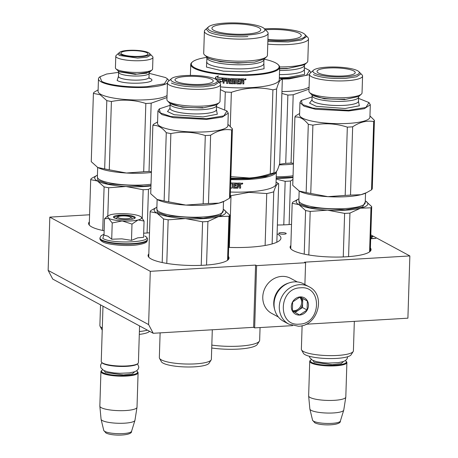 <?xml version="1.0" encoding="UTF-8"?>
<svg xmlns="http://www.w3.org/2000/svg" width="458" height="458" viewBox="0 0 458 458"><rect width="100%" height="100%" fill="white"/><g stroke="black" fill="none" stroke-linecap="round" stroke-linejoin="round"><path stroke-width="0.69" d="M153.224 333.281L148.61 324.585L48.142 270.397L52.756 279.094L153.224 333.281L253.629 327.327L254.654 327.882L292.576 325.632M370.82 234.88L409.858 255.936L407.901 318.184L306.018 324.224M148.61 324.585L150.287 271.319L255.581 265.079L253.629 327.327M48.142 270.397L49.819 217.132L89.591 214.779M409.858 255.936L304.559 262.176L305.583 262.732L304.896 284.533M254.654 327.882L256.606 265.634L305.583 262.732M256.606 265.634L255.581 265.079M89.367 221.855A40.504 8.628 1.8 0 0 88.606 223.435A40.504 8.628 1.8 0 0 91.749 226.922A40.504 8.628 1.8 0 0 104.155 230.763M143.68 233.202A40.504 8.628 1.8 0 0 149.491 232.779M277.376 225.01A40.504 8.628 1.8 0 0 291.523 224.363M148.827 253.921A40.504 8.628 1.8 0 0 148.066 255.507A40.504 8.628 1.8 0 0 151.209 258.993A40.504 8.628 1.8 0 0 196.39 265.485A40.504 8.628 1.8 0 0 229.034 258.049A40.504 8.628 1.8 0 0 228.376 256.423M290.859 245.505A40.504 8.628 1.8 0 0 290.097 247.091A40.504 8.628 1.8 0 0 293.24 250.572A40.504 8.628 1.8 0 0 338.422 257.064A40.504 8.628 1.8 0 0 371.066 249.633A40.504 8.628 1.8 0 0 370.408 248.001M277.101 233.809A51.13 10.889 -178.2 0 1 280.937 238.143A51.13 10.889 -178.2 0 1 228.662 247.394M370.699 238.738L375.892 238.429L372.291 238.452L370.728 237.776M370.774 236.408L371.913 236.752L371.295 237.072L371.615 237.244L372.806 236.855L370.774 236.254M281.052 232.641A3.716 0.79 -178.2 0 1 286.204 233.534A3.716 0.79 -178.2 0 1 283.92 234.187A3.716 0.79 -178.2 0 1 278.767 233.299A3.716 0.79 -178.2 0 1 281.052 232.641M49.819 217.132L150.287 271.319M370.906 237.799L370.894 238.257M371.329 237.931L371.163 238.4M371.73 238.675L371.312 238.452M371.953 236.397L371.936 236.809M372.371 236.528L372.36 237.049L371.965 236.923M371.97 236.872L371.959 237.181M370.717 238.166L371.346 238.698M371.352 238.504L370.705 238.544M117.912 216.829A6.641 1.414 -178.2 0 0 118.256 217.699A6.641 1.414 1.8 0 0 126.368 218.747A6.641 1.414 1.8 0 0 130.862 217.235A6.641 1.414 1.8 0 0 130.501 216.977A6.641 1.414 -178.2 0 0 123.815 215.913A6.641 1.414 -178.2 0 0 117.912 216.829L115.971 218.558M137.938 363.503L137.406 363.978A18.062 3.847 1.8 0 1 121.347 366.469A18.062 3.847 1.8 0 1 103.159 363.572A18.062 3.847 -178.2 0 1 102.168 362.873L101.665 362.364A18.589 3.962 -178.2 0 0 102.689 363.085A18.589 3.962 1.8 0 0 121.404 366.062A18.589 3.962 1.8 0 0 137.938 363.503A18.589 3.962 1.8 0 0 138.413 362.65L139.564 325.913M101.665 362.364A18.589 3.962 -178.2 0 1 101.247 361.482L102.987 306.184M102.632 369.801A18.062 3.847 -178.2 0 0 101.939 370.27A18.062 3.847 -178.2 0 0 102.878 372.652A18.062 3.847 1.8 0 0 124.942 375.497A18.062 3.847 1.8 0 0 137.171 371.381A18.062 3.847 1.8 0 0 136.507 370.865M101.939 370.27L101.401 370.751A18.589 3.962 -178.2 0 0 100.926 371.598A18.589 3.962 -178.2 0 0 102.369 373.201A18.589 3.962 1.8 0 0 123.11 376.178A18.589 3.962 1.8 0 0 138.093 372.766A18.589 3.962 1.8 0 0 137.675 371.89L137.171 371.381M131.566 431.304C132.379 435.684 112.399 436.342 105.953 432.982L103.766 430.434A13.929 2.966 -178.2 0 0 104.83 431.459A13.929 2.966 -178.2 0 0 119.967 433.692A13.929 2.966 -178.2 0 0 131.566 431.304L134.938 420.392A16.963 3.612 1.8 0 1 120.815 423.301A16.963 3.612 1.8 0 1 102.38 420.576A16.963 3.612 -178.2 0 1 101.086 419.328A16.963 3.612 -178.2 0 1 101.069 419.213L99.85 406.2A18.589 3.962 -178.2 0 0 101.287 407.694A18.589 3.962 1.8 0 0 121.782 410.677A18.589 3.962 1.8 0 0 136.999 407.368A18.589 3.962 1.8 0 0 137.011 407.265L138.093 372.766M99.85 406.2A18.589 3.962 -178.2 0 1 99.844 406.097L100.926 371.598M134.938 420.392A16.963 3.612 1.8 0 0 134.961 420.278L136.999 407.368M311.429 359.576A18.062 3.847 -178.2 0 0 310.736 360.045A18.062 3.847 -178.2 0 0 311.675 362.427A18.062 3.847 1.8 0 0 333.745 365.272A18.062 3.847 1.8 0 0 345.967 361.15A18.062 3.847 1.8 0 0 345.303 360.641M310.736 360.045L310.203 360.52A18.589 3.962 -178.2 0 0 309.728 361.373A18.589 3.962 -178.2 0 0 311.165 362.971A18.589 3.962 1.8 0 0 331.907 365.953A18.589 3.962 1.8 0 0 346.889 362.541A18.589 3.962 1.8 0 0 346.471 361.665L345.967 361.15M340.363 421.079C341.181 425.459 321.195 426.117 314.755 422.757L312.568 420.204A13.929 2.966 -178.2 0 0 313.627 421.228A13.929 2.966 -178.2 0 0 328.764 423.467A13.929 2.966 -178.2 0 0 340.363 421.079L343.735 410.162A16.963 3.612 1.8 0 1 329.611 413.07A16.963 3.612 1.8 0 1 311.177 410.351A16.963 3.612 -178.2 0 1 309.889 409.103A16.963 3.612 -178.2 0 1 309.866 408.988L308.646 395.975A18.589 3.962 -178.2 0 0 310.083 397.47A18.589 3.962 1.8 0 0 330.579 400.452A18.589 3.962 1.8 0 0 345.796 397.143A18.589 3.962 1.8 0 0 345.807 397.034L346.889 362.541M308.646 395.975A18.589 3.962 -178.2 0 1 308.64 395.867L309.728 361.373M343.735 410.162A16.963 3.612 1.8 0 0 343.763 410.053L345.796 397.143M137.978 220.012L131.99 224.094L122.194 220.922A17.267 3.675 1.8 0 0 137.978 220.012L138.236 219.949A17.267 3.675 -178.2 0 0 141.241 217.063A17.267 3.675 -178.2 0 0 140.377 216.439L140.211 216.353A17.267 3.675 -178.2 0 0 126.774 213.766L126.356 213.743A17.267 3.675 1.8 0 0 117.712 213.743A17.267 3.675 1.8 0 0 110.647 214.699L107.561 216.004L105.884 217.51M104.046 234.193L101.086 235.721L99.947 237.914A23.77 5.067 -178.2 0 0 101.791 239.958A23.77 5.067 -178.2 0 0 128.309 243.765A23.77 5.067 -178.2 0 0 147.465 239.402C147.619 238.28 146.772 237.164 144.911 236.042L144.705 235.956C157.312 241.979 112.823 244.618 102.804 238.441L104.046 234.198M120.173 215.071A10.889 2.319 -178.2 0 1 131.394 215.775A10.889 2.319 -178.2 0 1 134.984 218.18A10.889 2.319 -178.2 0 1 128.583 219.605A10.889 2.319 -178.2 0 1 113.739 217.51A10.889 2.319 -178.2 0 1 120.173 215.071M111.712 239.225L112.227 222.966L122.194 220.922C115.754 220.51 111.174 219.628 108.46 218.283L104.527 218.815L104.018 235.074L107.893 236.202L111.712 239.225L121.839 238.853L131.48 240.353L137.721 237.851L143.549 237.336L144.058 221.077L138.236 219.949M112.227 222.966L108.46 218.283L107.561 216.004M104.527 218.815L106.422 217.029M141.241 217.063L144.058 221.077M131.48 240.353L131.99 224.094M113.882 217.636L113.75 217.264L120.271 215.386L130.284 215.895L134.99 217.928L134.829 218.294M308.967 286.725L303.734 283.903A21.245 19.093 118.3 0 0 294.305 281.853A21.245 19.093 118.3 0 0 274.852 298.524A21.245 19.093 118.3 0 0 283.565 321.304L288.792 324.127L298.467 326.233C318.012 326.216 326.485 294.929 308.967 286.725A21.245 19.093 118.3 0 0 299.532 284.676A21.245 19.093 118.3 0 0 280.078 301.341A21.245 19.093 118.3 0 0 288.792 324.127M300.477 287.819C278.395 288.008 277.182 326.565 299.332 324.132C321.413 323.943 322.621 285.386 300.477 287.819M300.19 296.899A9.297 8.353 118.3 0 0 291.334 306.482A9.297 8.353 118.3 0 0 299.618 315.052A9.297 8.353 118.3 0 0 308.474 305.469A9.297 8.353 118.3 0 0 300.19 296.899M300.15 296.973L292.662 301.902L292.381 310.885L299.584 314.944L307.072 310.014L307.352 301.032L300.15 296.973M307.352 301.032L300.042 297.019M307.072 310.014L302.498 307.547L302.778 298.559M295.089 312.419L302.498 307.547M292.41 310.902A7.969 7.162 118.3 0 0 295.044 311.268A7.969 7.162 118.3 0 0 298.753 310.009A7.969 7.162 118.3 0 0 302.635 303.053A7.969 7.162 118.3 0 0 299.961 297.053M299.687 297.168A7.969 7.162 118.3 0 1 300.98 305.549A7.969 7.162 118.3 0 1 294.053 310.736A7.969 7.162 -61.7 0 1 292.336 310.621M297.259 281.916L290.601 278.327A19.917 17.902 118.3 0 0 281.756 276.403A19.917 17.902 118.3 0 0 263.516 292.032A19.917 17.902 118.3 0 0 271.686 313.392L278.344 316.982M288.889 282.975A19.917 17.902 118.3 0 0 274.634 309.408M202.591 221.804L185.444 218.575A35.856 7.637 1.8 0 0 218.5 216.611L207.915 221.489A39.84 8.484 -178.2 0 1 202.591 221.804L201.222 265.359M207.915 221.489L206.547 265.05M223.676 209.535L229.676 215.031A39.84 8.484 -178.2 0 1 228.948 216.228L227.563 260.259M229.676 215.031L228.279 259.634M211.144 359.959L209.066 363.217A24.034 5.118 -178.2 0 1 194.53 366.829A24.034 5.118 -178.2 0 1 161.399 361.723L159.527 358.339A26.026 5.548 1.8 0 0 195.406 363.87A26.026 5.548 -178.2 0 0 211.144 359.959A26.026 5.548 -178.2 0 0 211.373 359.272L212.3 329.777M160.117 332.869L159.338 357.635A26.026 5.548 1.8 0 0 159.527 358.339M150.155 211.722A39.84 8.484 -178.2 0 1 150.888 210.52L156.894 207.205A35.856 7.637 -178.2 0 0 156.928 213.09A35.856 7.637 -178.2 0 0 185.444 218.575L168.155 219.834A39.84 8.484 -178.2 0 1 163.558 218.947L156.928 213.09L150.155 211.722L148.73 257.138M163.558 218.947L162.189 262.537M168.155 219.834L166.786 263.407M228.948 216.228L218.5 216.611A35.856 7.637 -178.2 0 0 223.264 209.289L223.264 209.289A35.856 7.637 -178.2 0 0 223.258 209.289M223.229 210.371L220.584 215.323L203.209 218.26L167.525 215.97L157.266 212.3L156.859 208.281M205.86 203.69A39.84 8.484 -178.2 0 1 203.157 203.827L185.868 205.087L168.721 201.852L170.868 133.576A39.84 8.484 1.8 0 1 166.271 132.694C161.897 127.29 157.426 124.879 152.863 125.463L150.722 193.74L157.352 199.602A35.856 7.637 1.8 0 0 185.868 205.087A35.856 7.637 -178.2 0 0 218.924 203.129L208.482 203.507A39.84 8.484 -178.2 0 1 205.86 203.69M203.157 203.827L205.299 135.551A39.84 8.484 1.8 0 0 208.006 135.413A39.84 8.484 -178.2 0 0 210.628 135.23L208.482 203.507M168.126 81.598A26.558 5.656 1.8 0 0 167.445 82.812A26.558 5.656 1.8 0 0 204.245 89.178A26.558 5.656 -178.2 0 0 220.538 84.478A26.558 5.656 -178.2 0 0 219.937 83.23L216.8 80.036A23.238 4.952 -178.2 0 1 203.066 85.245A23.238 4.952 1.8 0 1 179.124 83.74A23.238 4.952 1.8 0 1 171.458 78.616L168.126 81.598M216.8 80.036A23.238 4.952 -178.2 0 0 185.124 75.564A23.238 4.952 1.8 0 0 171.458 78.616M186.715 76.423A19.122 4.076 -178.2 0 1 213.182 81.192A19.122 4.076 -178.2 0 1 201.474 84.386A19.122 4.076 -178.2 0 1 174.996 79.995A19.122 4.076 -178.2 0 1 186.715 76.423M220.538 84.478L220.012 101.338A26.558 5.656 -178.2 0 1 219.33 102.552A26.558 5.656 -178.2 0 1 203.713 106.033A26.558 5.656 1.8 0 1 167.514 100.926A26.558 5.656 1.8 0 1 166.918 99.672L167.445 82.812M170.061 105.323L159.355 108.855L160.254 112.88L170.788 116.509L206.495 118.742L223.836 115.868L226.979 110.985L216.519 106.783M227.924 124.336L232.389 128.772L230.242 197.049A39.84 8.484 -178.2 0 1 229.51 198.251L224.649 201.016L218.924 203.129A35.856 7.637 -178.2 0 0 223.504 201.566L224.649 201.016M157.581 121.931L153.596 124.261A39.84 8.484 1.8 0 0 152.863 125.463M205.299 135.551C193.917 131.898 182.439 131.24 170.868 133.576M159.355 108.855L157.924 110.945L157.535 123.391A35.192 7.5 1.8 0 0 206.295 131.824A35.192 7.5 -178.2 0 0 227.884 125.601L228.273 113.155L226.979 110.985M232.389 128.772A39.84 8.484 -178.2 0 1 231.656 129.975L229.51 198.251M231.656 129.975C224.741 128.732 217.733 130.484 210.628 135.23M166.271 132.694L164.124 200.97A39.84 8.484 1.8 0 0 168.721 201.852M164.124 200.97L157.134 199.482A35.856 7.637 1.8 0 0 157.352 199.602M157.924 110.945L162.012 114.626L173.519 117.689L206.684 119.372L222.319 117.099L228.273 113.155M218.609 82.474L214.453 85.228L203.535 86.814C189.217 87.329 178.506 86.07 171.401 83.041M170.748 103.794C177.853 106.823 188.564 108.077 202.883 107.567M150.9 187.923L148.455 189.417A39.84 8.484 -178.2 0 1 145.833 189.601A39.84 8.484 -178.2 0 1 143.131 189.738L125.984 186.503A35.856 7.637 1.8 0 0 144.367 186.526A35.856 7.637 1.8 0 0 150.963 185.948M90.695 179.651A39.84 8.484 -178.2 0 1 91.428 178.448L97.434 175.133A35.856 7.637 -178.2 0 0 97.468 181.019A35.856 7.637 -178.2 0 0 125.984 186.503L108.695 187.763A39.84 8.484 -178.2 0 1 104.098 186.881L97.468 181.019L90.695 179.651L89.264 225.067M104.098 186.881L102.729 230.471M108.695 187.763L107.813 215.81M149.514 331.277A24.034 5.118 -178.2 0 1 139.301 334.397M102.237 330.058A24.034 5.118 -178.2 0 1 101.939 329.651L100.067 326.273A26.026 5.548 -178.2 0 1 99.878 325.569L100.531 304.862M102.3 328.014A26.026 5.548 -178.2 0 1 100.067 326.273M139.392 331.535A26.026 5.548 1.8 0 0 147.419 330.149M143.131 189.738L142.238 218.168M148.455 189.417L147.087 232.985M150.98 185.53L143.749 186.194L108.065 183.898L97.806 180.234L97.399 176.216M118.599 72.353L106.582 74.036L99.896 76.789L101.699 81.352C108.409 85.234 130.141 87.787 147.035 86.677L164.376 83.797L167.519 78.913L165.613 77.568L149.131 73.314M99.896 76.789L99.363 77.265A35.192 7.5 1.8 0 0 98.464 78.873A35.192 7.5 1.8 0 0 101.195 81.902A35.192 7.5 1.8 0 0 147.224 87.306A35.192 7.5 1.8 0 0 167.439 83.07M168.813 80.98A35.192 7.5 1.8 0 0 168.017 79.423L167.519 78.913M98.121 89.871L94.136 92.195A39.84 8.484 -178.2 0 0 93.403 93.392L100.176 94.76L106.811 100.623A39.84 8.484 1.8 0 0 111.403 101.51C122.979 99.197 134.457 99.855 145.839 103.479A39.84 8.484 1.8 0 0 151.169 103.164L166.981 97.56M97.892 167.531L104.664 168.899A39.84 8.484 1.8 0 0 109.262 169.786L126.408 173.015A35.856 7.637 1.8 0 1 97.892 167.531A35.856 7.637 -178.2 0 1 97.674 167.41L91.257 161.668L93.403 93.392M151.386 172.466A35.856 7.637 1.8 0 1 126.408 173.015L143.692 171.756A39.84 8.484 1.8 0 0 149.022 171.441L151.169 103.164M143.692 171.756L145.839 103.479M115.788 56.179A18.589 3.962 -178.2 0 0 117.225 57.782A18.589 3.962 1.8 0 0 137.967 60.759A18.589 3.962 1.8 0 0 152.955 57.347A18.589 3.962 1.8 0 0 152.531 56.471L149.388 53.283A15.274 3.252 1.8 0 0 148.552 52.687A15.274 3.252 -178.2 0 0 133.175 50.243A15.274 3.252 -178.2 0 0 119.595 52.344L116.263 55.332A18.589 3.962 -178.2 0 0 115.788 56.179L115.422 67.853A18.589 3.962 -178.2 0 0 115.84 68.729A18.589 3.962 -178.2 0 0 116.859 69.45A18.589 3.962 1.8 0 0 135.579 72.433A18.589 3.962 1.8 0 0 152.113 69.868A18.589 3.962 1.8 0 0 152.583 69.021L152.955 57.347M119.595 52.344A15.274 3.252 -178.2 0 0 120.391 54.359A15.274 3.252 1.8 0 0 139.055 56.763A15.274 3.252 1.8 0 0 149.388 53.283M121.983 54.262A13.545 2.885 1.8 0 0 136.787 56.437A13.545 2.885 1.8 0 0 147.991 54.084A13.545 2.885 1.8 0 0 146.961 52.785A13.545 2.885 1.8 0 0 131.543 50.615A13.545 2.885 1.8 0 0 120.941 53.231A13.545 2.885 1.8 0 0 121.983 54.262M167.044 95.522A35.192 7.5 1.8 0 1 135.282 99.976A35.192 7.5 1.8 0 1 100.8 94.354A35.192 7.5 -178.2 0 1 98.075 91.325L98.464 78.873M149.022 171.441L151.409 171.727M109.262 169.786L111.403 101.51M104.664 168.899L106.811 100.623M151.02 184.208A33.199 7.07 -178.2 0 1 143.371 184.935A33.199 7.07 -178.2 0 1 97.377 176.977L97.674 167.41A35.856 7.637 -178.2 0 1 97.256 167.164M150.779 55.086L147.024 57.17L137.6 58.086L119.366 55.464L118.101 54.061M118.862 71.522L137.097 74.144L146.52 73.228L150.27 71.145M230.809 178.946L248.906 178.769L265.588 176.651L274.794 172.969M230.792 179.582A44.489 9.475 1.8 0 0 249.095 179.399A44.489 9.475 1.8 0 0 276.38 171.681M211.728 348A31.075 6.618 -178.2 0 0 238.498 349.088A31.075 6.618 1.8 0 0 257.287 344.422L259.371 341.164A33.068 7.042 1.8 0 1 239.374 346.134A33.068 7.042 -178.2 0 1 211.819 345.109M259.371 341.164A33.068 7.042 1.8 0 0 259.657 340.288L260.058 327.562M229.384 247.417L231.009 195.663A49.138 10.465 -178.2 0 1 230.288 195.64M276.832 242.225L278.67 183.744A49.138 10.465 1.8 0 0 277.05 182.685L276.054 182.124M272.121 243.925L273.758 191.793C275.493 186.137 277.13 183.458 278.67 183.744M265.113 245.477L266.745 193.545A49.138 10.465 1.8 0 0 273.758 191.793M231.009 195.663L248.946 192.36L266.745 193.545M276.386 171.676L275.997 183.984A44.489 9.475 1.8 0 1 248.705 191.845A44.489 9.475 -178.2 0 1 230.403 192.028M234.21 187.041L234.21 185.816L234.364 187.202A44.489 9.475 1.8 0 0 237.181 187.23L237.473 183.08A44.489 9.475 1.8 0 0 240.318 183.068L240.731 183.463L240.576 184.792L239.935 185.398L240.25 185.473M234.244 185.931A44.489 9.475 1.8 0 0 236.082 185.954L236.053 184.992M234.21 185.816A43.957 9.366 1.8 0 0 236.03 185.839M236.082 185.954L236.11 184.992A44.489 9.475 1.8 0 1 234.273 184.969L234.244 184.855A43.957 9.366 1.8 0 0 234.278 184.855M236.574 183.921A43.957 9.366 1.8 0 1 234.433 183.898L234.467 184.013A44.489 9.475 1.8 0 0 236.631 184.036L236.597 183.08M236.631 184.036L236.66 183.08A44.489 9.475 1.8 0 1 230.683 182.954M230.655 183.91A44.489 9.475 1.8 0 0 231.267 183.933L231.273 183.818A43.957 9.366 1.8 0 1 230.66 183.801M232.258 183.961L233.254 183.99L232.258 183.961L232.132 188.112L232.252 183.847M233.133 187.734L233.54 188.146L233.133 187.734L233.254 183.99M240.576 184.792L240.032 185.507L240.645 186.097L240.582 188.175A44.489 9.475 1.8 0 1 239.568 188.186L239.626 186.354L238.2 185.959L238.143 187.791L237.708 188.192A44.489 9.475 1.8 0 1 233.54 188.146L233.116 187.62M233.517 188.032A43.957 9.366 1.8 0 0 237.639 188.078L238.068 187.677L238.126 185.845L239.122 185.845L239.626 186.354M240.685 184.906L240.731 183.463M242.792 183.675L241.589 184.15L241.412 183.704L242.585 183.206L242.792 183.675L241.538 184.093M242.517 183.148L242.66 183.561M240.542 185.982L239.935 185.398L240.645 186.097L240.473 188.061L239.471 188.072M231.141 188.083L232.132 188.112M234.467 184.013L234.273 184.969M238.263 184.042A44.489 9.475 1.8 0 0 239.534 184.036L239.442 183.921A43.957 9.366 1.8 0 1 238.183 183.927L238.229 185.003A44.489 9.475 1.8 0 0 239.666 184.992L239.534 184.036M238.229 185.003L238.183 183.927M234.244 184.855L234.433 183.898M231.147 187.969L232.126 187.998M240.215 182.954L240.622 183.349M241.744 183.148L242.23 183.108L241.709 183.12M242.219 183.807L242.213 184.139L242.219 183.807M270.272 173.754C263.018 176.17 256.062 177.578 249.398 177.979A45.153 9.618 -178.2 0 0 273.644 173.525L275.206 172.769L276.741 171.143C277.657 169.632 278.636 167.078 279.689 163.466L282.323 79.572C280.542 78.736 278.641 81.856 276.615 88.926A50.466 10.752 -178.2 0 1 272.911 89.854L270.272 173.754A50.466 10.752 -178.2 0 0 273.976 172.826L276.615 88.926M243.816 81.003L243.828 80.677M275.206 172.769L273.976 172.826M230.884 176.656L249.398 177.979A45.153 9.618 -178.2 0 1 230.838 178.168M230.282 126.431L231.353 92.316C245.328 87.541 259.182 86.722 272.911 89.854M279.334 77.854L281.533 79.097A50.466 10.752 -178.2 0 1 282.323 79.572M264.043 59.145A43.957 9.366 1.8 0 1 275.745 62.946A43.957 9.366 -178.2 0 1 278.161 64.652L278.659 65.168A44.489 9.475 -178.2 0 1 279.666 67.263L279.277 79.715A44.489 9.475 -178.2 0 1 220.464 86.86M220.378 89.631L225.29 91.972A50.466 10.752 -178.2 0 0 231.353 92.316M224.741 109.462L225.29 91.972M206.833 57.347A43.957 9.366 1.8 0 0 192.406 61.962L191.868 62.437A44.489 9.475 1.8 0 0 190.734 64.469A44.489 9.475 1.8 0 0 194.181 68.299A44.489 9.475 -178.2 0 0 243.811 75.427A44.489 9.475 -178.2 0 0 279.666 67.263M216.708 79.091L216.353 79.658M217.39 80.642A43.957 9.366 -178.2 0 0 220.756 81.02L219.617 82.629L222.508 81.261L222.617 77.963L221.546 79.635A44.489 9.475 -178.2 0 1 216.565 79.074L216.239 79.578M221.546 79.635L222.765 77.86M222.662 81.158L219.8 82.532L220.756 81.02M220.584 81.123A44.489 9.475 -178.2 0 1 217.533 80.78M221.523 79.331A43.957 9.366 -178.2 0 1 216.686 78.782L216.09 79.469M217.59 76.251L215.523 77.19L218.38 75.885L217.407 77.408A44.489 9.475 -178.2 0 0 222.405 77.946L221.449 79.44A44.489 9.475 -178.2 0 1 216.468 78.879M215.758 77.099L215.689 79.228M215.523 77.19L215.466 79.102M232.687 81.518L232.687 81.518A44.489 9.475 -178.2 0 1 230.884 81.438L230.489 81.014L230.551 78.936L230.975 78.558A44.489 9.475 -178.2 0 0 239.935 78.81L239.906 79.772A44.489 9.475 -178.2 0 1 237.742 79.744L237.547 80.7A44.489 9.475 -178.2 0 0 239.385 80.728L239.357 81.684A44.489 9.475 -178.2 0 1 237.519 81.661L237.639 82.932A44.489 9.475 -178.2 0 0 240.456 82.961L240.753 78.816A44.489 9.475 -178.2 0 0 243.593 78.799L244.005 79.2L243.959 80.637L243.312 81.243L243.925 81.833L243.753 83.791L242.751 83.803M243.925 81.833L243.753 83.791M243.856 83.906A44.489 9.475 -178.2 0 1 242.843 83.917L242.9 82.091L241.4 81.581L241.343 83.408L240.914 83.808A43.957 9.366 -178.2 0 1 236.792 83.762L236.397 83.356M241.481 81.696L241.423 83.522L240.988 83.923A44.489 9.475 -178.2 0 1 236.815 83.877L236.414 83.471L236.792 83.762M236.414 83.471L236.511 79.606L235.532 79.583L235.401 83.734L234.416 83.814L234.553 79.549L234.422 83.7M236.528 79.721L235.532 79.583M235.538 79.692L235.401 83.734M234.553 79.549A43.957 9.366 -178.2 0 1 231.737 79.44L231.576 79.589M234.548 79.663A44.489 9.475 -178.2 0 1 231.696 79.555L231.737 79.44M231.696 79.555L231.668 80.511A44.489 9.475 -178.2 0 0 233.477 80.585L233.878 81.003L233.803 83.39L233.397 83.665A43.957 9.366 -178.2 0 1 229.366 83.476L228.903 83.161L229.029 81.221L228.971 83.047M233.374 83.78A44.489 9.475 -178.2 0 1 229.298 83.585L229.366 83.476M229.029 81.221A43.957 9.366 -178.2 0 1 227.758 81.14L227.603 83.482L226.636 83.413L226.865 79.16A43.957 9.366 -178.2 0 1 224.42 78.971L224.105 80.024A44.489 9.475 -178.2 0 0 226.344 80.196L226.315 81.158A44.489 9.475 -178.2 0 1 224.076 80.98L224.208 80.877A43.957 9.366 -178.2 0 0 226.315 81.043M228.96 81.329A44.489 9.475 -178.2 0 1 227.672 81.249M226.636 83.413L226.865 79.16M226.762 79.263A44.489 9.475 -178.2 0 1 224.294 79.074L224.128 79.217M224.076 80.98L224.008 83.213L223.046 83.127L223.338 78.318L223.744 77.952M223.046 83.127L223.338 78.318M232.841 81.679L232.647 82.789A44.489 9.475 -178.2 0 1 229.893 82.658L229.853 78.902L229.458 78.473A44.489 9.475 -178.2 0 1 223.607 78.055L223.195 78.421M232.716 81.404A43.957 9.366 -178.2 0 1 230.935 81.324L230.54 80.9L230.609 78.828L231.021 78.444M230.609 78.828L230.975 78.558M239.906 79.772L239.849 79.658A43.957 9.366 -178.2 0 1 237.708 79.629L237.547 80.7M239.334 80.722L239.305 81.57A43.957 9.366 -178.2 0 1 237.49 81.547L237.61 82.818M228.989 80.373L228.863 79.4L227.889 79.343L227.7 80.293A44.489 9.475 -178.2 0 0 228.989 80.373L228.937 79.291L227.729 79.486M241.509 80.734A44.489 9.475 -178.2 0 0 242.946 80.728L242.809 79.766A44.489 9.475 -178.2 0 1 241.538 79.772L241.429 80.619A43.957 9.366 -178.2 0 0 241.509 80.619M242.872 79.806L242.717 79.652A43.957 9.366 -178.2 0 1 241.463 79.658L241.429 80.619M239.877 78.81L239.849 79.658M232.87 81.57L232.675 82.675M224.134 83.104L223.189 83.024M227.689 83.373L226.733 83.304M233.815 83.282L233.397 83.665M242.809 81.976L241.4 81.581M243.49 78.684L243.902 79.085L243.856 80.522L243.209 81.129L243.524 81.203M243.209 81.129L243.816 81.719M246.066 79.406L244.686 79.434L245.866 78.936L246.066 79.406L245.791 78.885M235.406 83.843L234.416 83.814M229.298 83.585L228.903 83.161M278.161 64.652A43.957 9.366 -178.2 0 1 248.402 74.683A43.957 9.366 -178.2 0 1 194.69 67.75A43.957 9.366 1.8 0 1 192.406 61.962M263.837 63.565L264.083 68.734L247.263 71.843L223.389 71.15L206.444 67.051L206.764 61.767M267.392 31.774A31.871 6.79 -178.2 0 1 268.113 33.279A31.871 6.79 -178.2 0 1 242.425 39.125A31.871 6.79 -178.2 0 1 206.873 34.018A31.871 6.79 1.8 0 1 204.4 31.276A31.871 6.79 1.8 0 1 205.213 29.822L208.55 26.833A28.551 6.08 1.8 0 0 210.033 30.594A28.551 6.08 -178.2 0 0 244.921 35.1A28.551 6.08 -178.2 0 0 264.249 28.585L267.392 31.774M268.113 33.279L267.42 55.326A31.871 6.79 -178.2 0 1 266.608 56.781A31.871 6.79 -178.2 0 1 238.269 61.172A31.871 6.79 -178.2 0 1 206.18 56.065A31.871 6.79 1.8 0 1 204.428 54.828A31.871 6.79 1.8 0 1 203.707 53.323L204.4 31.276M264.249 28.585A28.551 6.08 -178.2 0 0 262.68 27.474A28.551 6.08 1.8 0 0 233.935 22.9A28.551 6.08 1.8 0 0 208.55 26.833M213.829 30.371A24.434 5.204 1.8 0 0 240.53 34.293A24.434 5.204 1.8 0 0 260.745 30.045A24.434 5.204 1.8 0 0 258.885 27.703A24.434 5.204 1.8 0 0 231.072 23.793A24.434 5.204 1.8 0 0 211.951 28.511A24.434 5.204 1.8 0 0 213.829 30.371M245.019 78.879L245.631 78.953L244.99 78.85M244.99 78.902L245.082 79.881L245.11 78.965M245.499 79.543L245.488 79.869L245.499 79.543M247.852 36.554C233.288 37.51 214.556 35.312 208.768 31.968L206.449 29.392M207.955 57.903C213.737 61.252 232.475 63.45 247.034 62.488M344.622 213.388L327.476 210.153A35.856 7.637 1.8 0 0 360.532 208.195L349.946 213.073A39.84 8.484 -178.2 0 1 344.622 213.388L343.254 256.938M349.946 213.073L348.578 256.635M365.707 201.114L371.707 206.615A39.84 8.484 -178.2 0 1 370.974 207.812L369.595 251.837M371.707 206.615L370.304 251.219M353.175 351.544L351.091 354.801A24.034 5.118 -178.2 0 1 336.561 358.408A24.034 5.118 -178.2 0 1 303.431 353.301L301.559 349.923A26.026 5.548 1.8 0 0 337.431 355.454A26.026 5.548 -178.2 0 0 353.175 351.544A26.026 5.548 -178.2 0 0 353.404 350.851L354.332 321.361M302.114 325.661L301.37 349.219A26.026 5.548 1.8 0 0 301.559 349.923M292.187 203.3A39.84 8.484 -178.2 0 1 292.914 202.104L298.925 198.783A35.856 7.637 -178.2 0 0 298.96 204.669A35.856 7.637 -178.2 0 0 327.476 210.153L310.186 211.413A39.84 8.484 -178.2 0 1 305.589 210.531L298.96 204.669L292.187 203.3L290.756 248.717M305.589 210.531L304.221 254.121M310.186 211.413L308.818 254.986M370.974 207.812L360.532 208.195A35.856 7.637 -178.2 0 0 365.289 200.873A35.856 7.637 -178.2 0 1 365.289 200.873L365.295 200.873M365.255 201.949L362.616 206.907L345.24 209.844L309.556 207.548L299.297 203.884L298.891 199.865M347.891 195.268A39.84 8.484 -178.2 0 1 345.183 195.406L327.899 196.665L310.753 193.436L312.894 125.16A39.84 8.484 1.8 0 1 308.303 124.273C303.929 118.868 299.458 116.458 294.895 117.042L292.748 185.324L299.383 191.181A35.856 7.637 1.8 0 0 327.899 196.665A35.856 7.637 -178.2 0 0 360.956 194.707L350.513 195.091A39.84 8.484 -178.2 0 1 347.891 195.268M345.183 195.406L347.33 127.129A39.84 8.484 1.8 0 0 350.032 126.992A39.84 8.484 -178.2 0 0 352.66 126.814L350.513 195.091M310.152 73.183A26.558 5.656 1.8 0 0 309.476 74.396A26.558 5.656 1.8 0 0 346.277 80.757A26.558 5.656 -178.2 0 0 362.57 76.062A26.558 5.656 -178.2 0 0 361.969 74.809L358.826 71.62A23.238 4.952 -178.2 0 1 345.097 76.824A23.238 4.952 1.8 0 1 321.155 75.324A23.238 4.952 1.8 0 1 313.49 70.194L310.152 73.183M358.826 71.62A23.238 4.952 -178.2 0 0 327.155 67.149A23.238 4.952 1.8 0 0 313.49 70.194M328.747 68.007A19.122 4.076 -178.2 0 1 355.213 72.776A19.122 4.076 -178.2 0 1 343.506 75.965A19.122 4.076 -178.2 0 1 317.028 71.574A19.122 4.076 -178.2 0 1 328.747 68.007M362.57 76.062L362.038 92.922A26.558 5.656 -178.2 0 1 361.362 94.136A26.558 5.656 -178.2 0 1 345.744 97.617A26.558 5.656 1.8 0 1 309.545 92.505A26.558 5.656 1.8 0 1 308.944 91.251L309.476 74.396M312.093 96.907L301.387 100.439L302.28 104.464L312.82 108.088L348.527 110.326L365.868 107.447L369.005 102.563L358.545 98.367M369.955 115.914L374.421 120.357L372.274 188.633A39.84 8.484 -178.2 0 1 371.541 189.83L366.681 192.595L360.956 194.707A35.856 7.637 -178.2 0 0 365.536 193.15L366.681 192.595M299.612 113.51L295.628 115.845A39.84 8.484 1.8 0 0 294.895 117.042M347.33 127.129C335.949 123.477 324.47 122.818 312.894 125.16M300.854 100.92L299.956 102.523L299.566 114.975A35.192 7.5 1.8 0 0 348.32 123.408A35.192 7.5 -178.2 0 0 369.915 117.185L370.304 104.733L369.005 102.563M374.421 120.357A39.84 8.484 -178.2 0 1 373.688 121.553L371.541 189.83M373.688 121.553C366.772 120.311 359.759 122.068 352.66 126.814M308.303 124.273L306.156 192.549A39.84 8.484 1.8 0 0 310.753 193.436M306.156 192.549L299.16 191.06A35.856 7.637 1.8 0 0 299.383 191.181M299.956 102.523L304.043 106.204L315.545 109.273L348.715 110.956L364.345 108.683L370.304 104.733M360.641 74.053L356.479 76.812L345.567 78.398C331.249 78.908 320.537 77.654 313.432 74.625M312.78 95.379C319.884 98.401 330.596 99.661 344.914 99.146M292.931 179.507L290.486 181.002A39.84 8.484 -178.2 0 1 285.162 181.316L283.788 224.872M290.486 181.002L289.118 224.563M276.174 178.351A35.856 7.637 1.8 0 0 292.994 177.532M285.162 181.316L276.151 179.078M293.005 177.114L276.185 178.013M293.441 163.306L291.053 163.019A39.84 8.484 -178.2 0 1 288.431 163.203A39.84 8.484 -178.2 0 1 285.723 163.34L279.449 164.285M285.723 163.34L287.87 95.064A39.84 8.484 1.8 0 0 290.572 94.926A39.84 8.484 -178.2 0 0 293.194 94.743L291.053 163.019M293.418 164.044A35.856 7.637 -178.2 0 1 279.271 164.869M267.77 44.117A31.785 6.773 1.8 0 0 288.998 44.5A31.785 6.773 -178.2 0 0 308.497 38.884A31.785 6.773 -178.2 0 0 307.776 37.384L304.719 34.281A28.551 6.08 -178.2 0 1 287.847 40.676A28.551 6.08 1.8 0 1 267.896 40.241M304.719 34.281A28.551 6.08 -178.2 0 0 265.806 28.785A28.551 6.08 1.8 0 0 264.529 28.871M265.428 29.781A24.434 5.204 -178.2 0 1 267.398 29.644A24.434 5.204 -178.2 0 1 301.215 35.735A24.434 5.204 -178.2 0 1 286.261 39.817A24.434 5.204 -178.2 0 1 267.924 39.314M308.497 38.884L307.799 61.103A31.785 6.773 -178.2 0 1 306.986 62.557A31.785 6.773 -178.2 0 1 288.3 66.725A31.785 6.773 1.8 0 1 279.649 66.942M304.307 69.255L304.622 74.396L287.733 77.539L279.334 77.757M280.479 78.501L289.067 78.255L306.408 75.381L309.545 70.498L304.358 67.755M281.596 79.131L289.256 78.885L309.471 74.654M310.845 72.564L309.545 70.498M309.076 87.1A35.192 7.5 -178.2 0 1 288.861 91.337A35.192 7.5 1.8 0 1 281.951 91.577M287.87 95.064L281.888 93.443M309.013 89.133L293.194 94.743M306.408 36.709L301.393 40.035L288.231 41.947L267.856 41.529M279.626 68.585L287.401 68.379M104.287 370.745L105.323 372.509L123.517 374.953L132.322 373.877L134.801 371.701M313.083 360.515L314.125 362.278L332.313 364.728L341.118 363.646L343.597 361.476M101.779 240.421A23.77 5.067 -178.2 0 1 99.936 238.378C99.781 239.5 100.634 240.622 102.489 241.738C106.136 244.469 126.202 246.685 137.675 244.824C148.529 242.952 146.692 241.189 147.453 239.872A23.77 5.067 -178.2 0 1 128.292 244.234A23.77 5.067 -178.2 0 1 101.779 240.421M223.504 201.566L223.201 211.132A33.199 7.07 -178.2 0 1 202.837 217A33.199 7.07 -178.2 0 1 156.836 209.048L157.134 199.482M216.777 104.836L202.654 107.991L182.284 107.195L169.924 103.365L167.514 100.926M219.33 102.552L216.777 104.842L216.554 105.552A23.238 4.952 -178.2 0 1 202.299 109.662A23.238 4.952 -178.2 0 1 170.101 104.092L169.924 103.365M216.554 105.552L216.428 109.668A23.238 4.952 -178.2 0 1 202.167 113.773A23.238 4.952 -178.2 0 1 169.97 108.208L170.101 104.092M216.428 109.828L217.315 114.214L203.112 116.922L174.223 114.735L167.502 111.557L169.958 108.369M152.113 69.868L149.554 72.158L135.287 74.368L119.126 71.797L115.84 68.729M149.56 72.158L149.131 73.234A15.274 3.252 -178.2 0 1 136.822 76.034A15.274 3.252 -178.2 0 1 119.784 73.589A15.274 3.252 -178.2 0 1 118.605 72.272L118.473 76.389L118.038 77.471M149.131 73.234L149.005 77.345A15.274 3.252 -178.2 0 1 136.696 80.15A15.274 3.252 -178.2 0 1 119.658 77.7A15.274 3.252 -178.2 0 1 118.473 76.389M149.096 77.986L150.184 78.478C160.134 83.236 125.028 85.314 117.128 80.442L118.341 77.018M263.957 64.2L263.837 63.651A28.551 6.08 -178.2 0 1 240.822 68.889A28.551 6.08 -178.2 0 1 208.974 64.315A28.551 6.08 -178.2 0 1 206.758 61.859L206.604 62.397M263.837 63.651L263.963 59.54A28.551 6.08 -178.2 0 1 240.954 64.778A28.551 6.08 -178.2 0 1 209.106 60.204A28.551 6.08 -178.2 0 1 206.89 57.742L206.758 61.859M264.054 59.065L254.7 62.105L237.971 63.112L220.298 61.698L208.442 58.412L204.428 54.828M365.536 193.15L365.232 202.717A33.199 7.07 -178.2 0 1 344.863 208.585A33.199 7.07 -178.2 0 1 298.868 200.633L299.16 191.06M361.362 94.136L358.809 96.42L344.685 99.569L324.316 98.773L311.955 94.949L309.545 92.505M358.826 96.403L358.585 97.136A23.238 4.952 -178.2 0 1 344.33 101.241A23.238 4.952 -178.2 0 1 312.127 95.676L311.95 94.949M358.585 97.136L358.459 101.247A23.238 4.952 -178.2 0 1 344.198 105.357A23.238 4.952 -178.2 0 1 312.001 99.787L312.127 95.676M358.459 101.413L359.347 105.798L345.143 108.5L316.255 106.319L309.534 103.142L311.984 99.953M293.051 175.786A33.199 7.07 -178.2 0 1 285.403 176.513A33.199 7.07 -178.2 0 1 276.226 176.748M306.986 62.557L304.524 64.761L287.275 68.608L279.615 68.815M304.593 64.692L304.433 65.231A28.551 6.08 -178.2 0 1 286.92 70.28A28.551 6.08 -178.2 0 1 279.563 70.48M304.433 65.231L304.307 69.347A28.551 6.08 -178.2 0 1 286.788 74.391A28.551 6.08 -178.2 0 1 279.437 74.591M130.862 217.235L132.688 219.084M103.766 430.434L101.086 419.328M312.568 420.204L309.889 409.103M99.947 237.914L99.936 238.378M147.465 239.402L147.453 239.872M309.362 356.284L309.734 357.584L312.379 360.171L316.312 361.597L322.713 362.684L328.426 363.074L338.17 362.679L343.277 361.591L345.687 360.377L347.101 358.786L347.645 356.736M102.031 362.73L100.932 364.225L100.537 365.873L100.937 367.814L103.577 370.396L107.516 371.822L113.91 372.915L119.63 373.299L129.374 372.904L134.48 371.816L136.885 370.608L138.305 369.016L138.843 367.11L137.549 363.847M216.428 109.668L216.623 110.412M169.97 108.208L169.729 108.935M118.244 71.173L118.605 72.272M149.005 77.345L149.365 78.455M190.391 75.404L190.734 64.469M206.764 57.198L206.89 57.742M264.123 58.996L263.963 59.54M264.054 59.071L266.608 56.781M358.459 101.247L358.654 101.991M312.001 99.787L311.761 100.52M301.387 100.439L300.854 100.915M304.307 69.347L304.427 69.897"/></g></svg>
